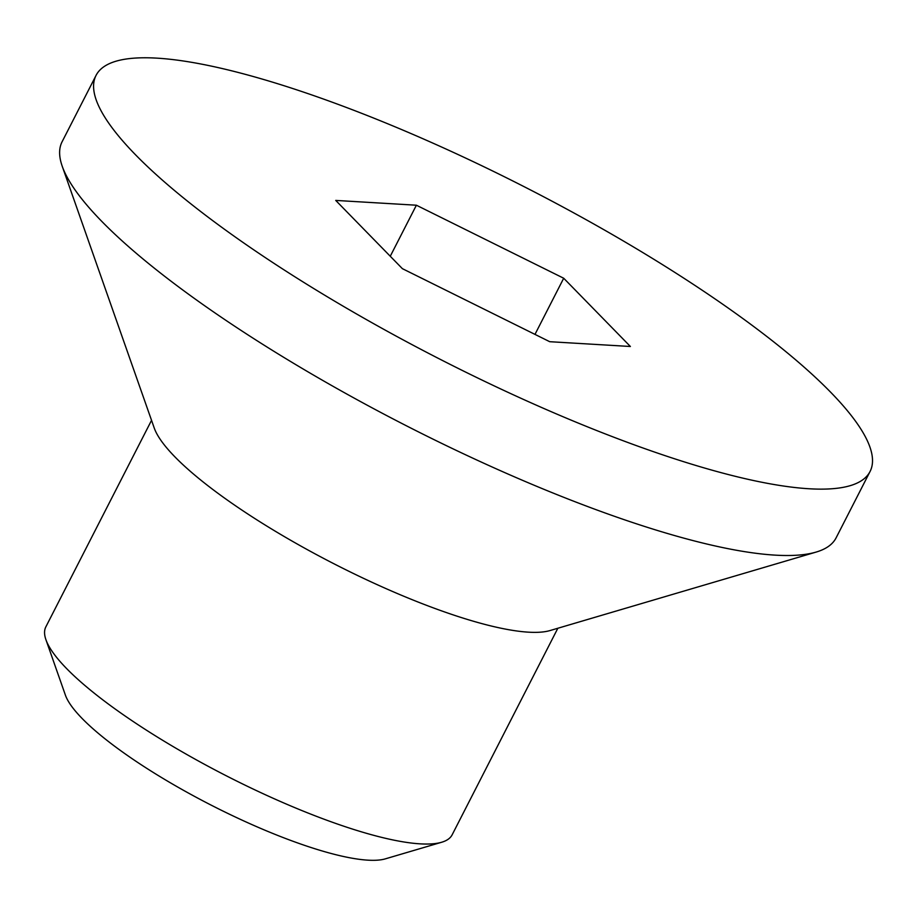<?xml version="1.0" encoding="UTF-8"?>
<svg xmlns="http://www.w3.org/2000/svg" width="917" height="917" viewBox="0 0 917 917"><rect width="100%" height="100%" fill="white"/><g stroke="black" fill="none" stroke-linecap="round" stroke-linejoin="round"><path stroke-width="1.38" d="M45.93 639.711L65.416 695.166A184.455 40.715 27.1 0 0 211.013 805.057A184.455 40.715 27.1 0 0 385.312 858.862L441.696 842.242A228.207 50.378 -152.9 0 1 262.079 793.228A228.207 50.378 -152.9 0 1 66.62 668.573A228.207 50.378 -152.9 0 1 45.93 639.711A228.207 50.378 -152.9 0 1 45.85 626.861L151.534 420.33M557.845 628.248L452.161 834.779A228.207 50.378 -152.9 0 1 441.696 842.242M870.061 471.498L836.086 537.878A434.738 95.964 -152.9 0 1 816.153 552.068L550.005 630.564A228.207 50.378 -152.9 0 1 370.399 581.55A228.207 50.378 -152.9 0 1 174.941 456.895A228.207 50.378 -152.9 0 1 154.251 428.044L62.23 166.264A434.738 95.964 -152.9 0 1 62.081 141.791L96.044 75.412A434.738 95.964 -152.9 0 1 526.771 188.031A434.738 95.964 -152.9 0 1 870.061 471.498A434.738 95.964 -152.9 0 1 552.08 412.054A434.738 95.964 -152.9 0 1 135.601 154.858A434.738 95.964 -152.9 0 1 96.044 75.412M402.391 268.67L335.725 200.422L416.387 205.213L563.703 278.241L630.38 346.488L549.719 341.697L402.391 268.67M390.264 256.256L416.387 205.213M534.978 334.396L563.703 278.241M816.153 552.068A434.738 95.964 -152.9 0 1 473.997 458.706A434.738 95.964 -152.9 0 1 101.638 221.238A434.738 95.964 -152.9 0 1 62.23 166.264"/></g></svg>
